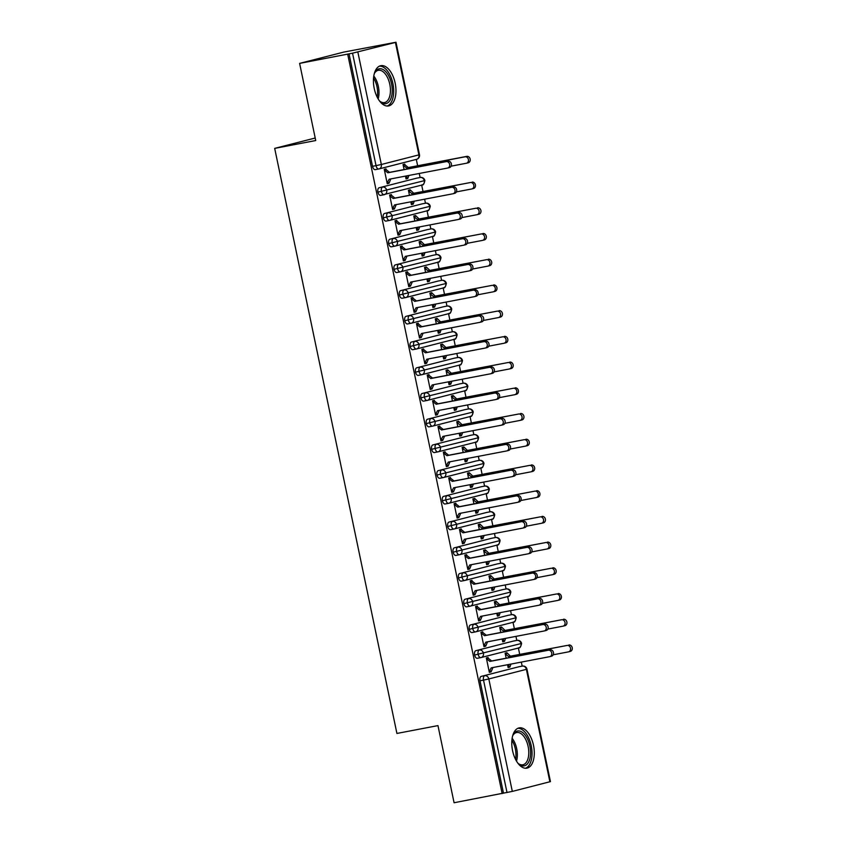 <?xml version="1.0" encoding="UTF-8"?>
<svg xmlns="http://www.w3.org/2000/svg" width="845" height="845" viewBox="0 0 845 845"><rect width="100%" height="100%" fill="white"/><g stroke="black" fill="none" stroke-linecap="round" stroke-linejoin="round"><path stroke-width="1.27" d="M512.577 750.698A20.502 10.784 -100.8 0 1 519.189 727.883A20.502 10.784 -100.8 0 1 533.501 745.343A20.502 10.784 -100.8 0 1 526.889 768.158A20.502 10.784 -100.8 0 1 512.577 750.698M374.229 88.482A20.502 10.784 -100.8 0 1 380.841 65.678A20.502 10.784 -100.8 0 1 395.164 83.127A20.502 10.784 -100.8 0 1 388.542 105.942A20.502 10.784 -100.8 0 1 374.229 88.482M549.884 781.794L526.393 669.346L526.953 669.166L550.444 781.614L512.313 791.406L454.082 802.75L437.963 725.601L396.918 733.449L274.688 148.382L315.734 140.534L299.616 63.386L343.894 52.063L395.988 42.25L419.479 154.698L418.909 154.878L395.418 42.43L395.988 42.25M522.178 666.135L521.333 662.089M519.717 654.389L518.386 648.02M516.802 640.415L515.957 636.38M514.351 628.669L513.021 622.3M511.426 614.695L510.591 610.66M508.975 602.95L507.644 596.581M506.06 588.986L505.215 584.941M503.599 577.241L502.279 570.871M500.684 563.266L499.839 559.221M498.233 551.521L496.902 545.152M495.318 537.547L494.473 533.512M492.857 525.801L491.526 519.432M489.942 511.838L489.097 507.792M487.491 500.082L486.16 493.712M484.565 486.118L483.72 482.072M482.115 474.372L480.784 468.003M479.199 460.398L478.354 456.353M476.738 448.653L475.408 442.284M473.823 434.679L472.978 430.644M471.373 422.933L470.042 416.564M468.447 408.969L467.602 404.924M465.996 397.213L464.665 390.844M463.081 383.25L462.236 379.204M460.62 371.504L459.289 365.135M457.705 357.53L456.86 353.485M455.254 345.785L453.923 339.415M452.328 331.81L451.483 327.775M449.878 320.065L448.547 313.696M446.963 306.101L446.118 302.056M444.502 294.345L443.171 287.976M441.586 280.382L440.741 276.336M439.136 268.636L437.805 262.267M436.21 254.662L435.376 250.616M433.76 242.916L432.429 236.547M430.844 228.942L429.999 224.907M428.383 217.197L427.063 210.827M425.468 203.233L424.623 199.188M423.018 191.477L421.687 185.108M420.102 177.513L419.257 173.468M417.641 165.768L416.31 159.399M315.206 138.02L274.688 148.382M378.718 169L375.338 169.644A3.94 2.07 -100.8 0 1 375.275 169.655A3.94 2.07 -100.8 0 1 372.529 166.307L376.036 165.631L352.545 53.182L395.418 42.43M372.529 166.307L349.038 53.858L299.616 63.386M352.545 53.182L349.038 53.858M502.152 793.561L347.696 54.196M384.39 169.993L386.154 169.655L385.996 168.884L384.253 169.327L387.263 183.735L389.006 183.28L387.242 183.618M404.09 169.57L403.033 164.521L404.787 164.078L404.945 164.849L403.171 165.187M405.452 176.109L406.044 178.929L407.786 178.475L406.022 178.813M407.786 178.475L408.874 175.454M389.006 183.28L390.844 178.897M518.777 666.789L481.206 676.401L518.777 666.789A3.94 2.07 -100.8 0 1 518.841 666.768A3.94 2.07 -100.8 0 1 518.914 666.758M503.493 793.223L480.002 680.774A3.94 2.07 -100.8 0 1 481.206 676.401M480.805 657.621L477.425 658.266A3.94 2.07 -100.8 0 1 477.351 658.287A3.94 2.07 -100.8 0 1 474.626 655.055A3.94 2.07 -100.8 0 1 475.841 650.682L513.401 641.07A3.94 2.07 -100.8 0 1 513.475 641.059A3.94 2.07 -100.8 0 1 513.538 641.049M513.401 641.07L475.841 650.682M486.466 658.614L488.241 658.276L488.072 657.505L486.329 657.949L489.339 672.356L491.082 671.902L492.931 667.518M507.539 664.73L508.12 667.55L509.873 667.106L510.961 664.075M553.2 654.79L568.431 651.875A3.285 2.788 -104.4 0 0 567.079 645.443L510.433 656.164L506.863 652.699L505.12 653.143L506.166 658.192M475.429 631.902L472.049 632.546A3.94 2.07 -100.8 0 1 471.985 632.567A3.94 2.07 -100.8 0 1 469.26 629.335A3.94 2.07 -100.8 0 1 470.464 624.962L508.035 615.35A3.94 2.07 -100.8 0 1 508.099 615.34A3.94 2.07 -100.8 0 1 508.162 615.329M508.035 615.35L470.464 624.962M481.101 632.894L482.865 632.556L482.706 631.785L480.963 632.24L483.963 646.636L485.717 646.193L487.554 641.809M502.162 639.01L502.754 641.83L504.497 641.387L505.585 638.355M547.824 629.071L563.055 626.156A3.285 2.788 -104.4 0 0 561.714 619.734L505.067 630.444L501.486 626.979L499.744 627.434L500.8 632.472M470.052 606.182L466.672 606.837A3.94 2.07 -100.8 0 1 466.609 606.847A3.94 2.07 -100.8 0 1 463.884 603.615A3.94 2.07 -100.8 0 1 465.088 599.242L502.659 589.63A3.94 2.07 -100.8 0 1 502.722 589.62A3.94 2.07 -100.8 0 1 502.796 589.609M502.659 589.63L465.088 599.242M475.724 607.185L477.488 606.847L477.33 606.076L475.587 606.52L478.597 620.917L480.34 620.473L482.178 616.089M496.786 613.29L497.378 616.111L499.12 615.667L500.208 612.646M542.458 603.351L557.679 600.446A3.285 2.788 -104.4 0 0 556.337 594.014L499.691 604.724L496.11 601.27L494.367 601.714L495.423 606.763M464.687 580.473L461.307 581.117A3.94 2.07 -100.8 0 1 461.233 581.128A3.94 2.07 -100.8 0 1 458.508 577.906A3.94 2.07 -100.8 0 1 459.722 573.533L497.293 563.921A3.94 2.07 -100.8 0 1 497.356 563.9A3.94 2.07 -100.8 0 1 497.42 563.89M497.293 563.921L459.722 573.533M470.348 581.466L472.123 581.128L471.954 580.357L470.211 580.8L473.221 595.207L474.964 594.753L476.812 590.37M491.42 587.581L492.012 590.401L493.755 589.947L494.843 586.926M537.082 577.631L552.313 574.727A3.285 2.788 -104.4 0 0 550.961 568.294L494.314 579.015L490.744 575.551L489.001 575.994L490.047 581.043M459.31 554.753L455.93 555.397A3.94 2.07 -100.8 0 1 455.867 555.418A3.94 2.07 -100.8 0 1 453.142 552.186A3.94 2.07 -100.8 0 1 454.346 547.813L491.917 538.202A3.94 2.07 -100.8 0 1 491.98 538.191A3.94 2.07 -100.8 0 1 492.043 538.18M491.917 538.202L454.346 547.813M464.982 555.746L466.746 555.408L466.588 554.637L464.845 555.08L467.845 569.488L469.598 569.044L471.436 564.65M486.044 561.862L486.635 564.682L488.378 564.238L489.466 561.207M531.706 551.922L546.937 549.007A3.285 2.788 -104.4 0 0 545.595 542.574L488.949 553.295L485.368 549.831L483.625 550.275L484.681 555.323M453.934 529.033L450.554 529.678A3.94 2.07 -100.8 0 1 450.491 529.699A3.94 2.07 -100.8 0 1 447.765 526.467A3.94 2.07 -100.8 0 1 448.97 522.094L486.54 512.482A3.94 2.07 -100.8 0 1 486.604 512.471A3.94 2.07 -100.8 0 1 486.678 512.461M486.54 512.482L448.97 522.094M459.606 530.026L461.37 529.688L461.212 528.917L459.469 529.371L462.479 543.768L464.222 543.324L466.06 538.941M480.678 536.142L481.259 538.962L483.002 538.518L484.09 535.487M526.34 526.203L541.56 523.287A3.285 2.788 -104.4 0 0 540.219 516.865L483.572 527.576L480.002 524.111L478.249 524.565L479.305 529.604M448.568 503.324L445.188 503.969A3.94 2.07 -100.8 0 1 445.125 503.979A3.94 2.07 -100.8 0 1 442.4 500.747A3.94 2.07 -100.8 0 1 443.604 496.374L481.175 486.762A3.94 2.07 -100.8 0 1 481.238 486.752A3.94 2.07 -100.8 0 1 481.301 486.741M481.175 486.762L443.604 496.374M454.23 504.317L456.004 503.979L455.835 503.208L454.092 503.652L457.103 518.048L458.846 517.605L460.694 513.221M475.302 510.433L475.893 513.242L477.636 512.799L478.724 509.778M520.964 500.483L536.195 497.578A3.285 2.788 -104.4 0 0 534.843 491.146L478.207 501.856L474.626 498.402L472.883 498.846L473.939 503.895M443.192 477.605L439.812 478.249A3.94 2.07 -100.8 0 1 439.749 478.259A3.94 2.07 -100.8 0 1 437.023 475.038A3.94 2.07 -100.8 0 1 438.228 470.665L475.798 461.053A3.94 2.07 -100.8 0 1 475.862 461.032A3.94 2.07 -100.8 0 1 475.925 461.021M475.798 461.053L438.228 470.665M448.864 478.597L450.628 478.259L450.469 477.488L448.727 477.932L451.737 492.339L453.48 491.885L455.318 487.502M469.926 484.713L470.517 487.533L472.26 487.079L473.348 484.058M515.598 474.763L530.818 471.859A3.285 2.788 -104.4 0 0 529.477 465.426L472.83 476.147L469.25 472.682L467.507 473.126L468.563 478.175M437.816 451.885L434.436 452.529A3.94 2.07 -100.8 0 1 434.372 452.55A3.94 2.07 -100.8 0 1 431.647 449.318A3.94 2.07 -100.8 0 1 432.862 444.945L470.422 435.333A3.94 2.07 -100.8 0 1 470.496 435.323A3.94 2.07 -100.8 0 1 470.559 435.312M470.422 435.333L432.862 444.945M443.488 452.878L445.252 452.54L445.093 451.769L443.35 452.212L446.361 466.62L448.103 466.176L449.941 461.782M464.56 458.993L465.141 461.814L466.884 461.37L467.972 458.339M510.222 449.054L525.442 446.139A3.285 2.788 -104.4 0 0 524.101 439.706L467.454 450.427L463.884 446.963L462.13 447.406L463.187 452.455M432.45 426.165L429.07 426.809A3.94 2.07 -100.8 0 1 429.007 426.831A3.94 2.07 -100.8 0 1 426.281 423.599A3.94 2.07 -100.8 0 1 427.486 419.226L465.056 409.614A3.94 2.07 -100.8 0 1 465.12 409.603A3.94 2.07 -100.8 0 1 465.183 409.593M465.056 409.614L427.486 419.226M438.122 427.158L439.886 426.82L439.727 426.049L437.974 426.503L440.984 440.9L442.727 440.456L444.576 436.073M459.184 433.274L459.775 436.094L461.518 435.65L462.606 432.619M504.845 423.334L520.076 420.419A3.285 2.788 -104.4 0 0 518.735 413.997L462.088 424.708L458.508 421.243L456.765 421.697L457.821 426.736M427.074 400.456L423.694 401.1A3.94 2.07 -100.8 0 1 423.63 401.111A3.94 2.07 -100.8 0 1 420.905 397.879A3.94 2.07 -100.8 0 1 422.109 393.506L459.68 383.894A3.94 2.07 -100.8 0 1 459.743 383.883A3.94 2.07 -100.8 0 1 459.817 383.873M459.68 383.894L422.109 393.506M432.746 401.449L434.51 401.111L434.351 400.34L432.608 400.783L435.619 415.18L437.361 414.737L439.199 410.353M453.807 407.565L454.399 410.374L456.142 409.931L457.229 406.91M499.479 397.615L514.7 394.71A3.285 2.788 -104.4 0 0 513.359 388.277L456.712 398.988L453.131 395.534L451.388 395.978L452.445 401.026M421.708 374.736L418.328 375.381A3.94 2.07 -100.8 0 1 418.254 375.391A3.94 2.07 -100.8 0 1 415.529 372.17A3.94 2.07 -100.8 0 1 416.743 367.797L454.304 358.185A3.94 2.07 -100.8 0 1 454.378 358.164A3.94 2.07 -100.8 0 1 454.441 358.153M454.304 358.185L416.743 367.797M427.369 375.729L429.144 375.391L428.975 374.62L427.232 375.064L430.242 389.471L431.985 389.017L433.823 384.633M448.441 381.845L449.022 384.665L450.776 384.211L451.864 381.19M494.103 371.895L509.324 368.99A3.285 2.788 -104.4 0 0 507.982 362.558L451.336 373.279L447.765 369.814L446.023 370.258L447.068 375.307M416.332 349.017L412.951 349.661A3.94 2.07 -100.8 0 1 412.888 349.682A3.94 2.07 -100.8 0 1 410.163 346.45A3.94 2.07 -100.8 0 1 411.367 342.077L448.938 332.465A3.94 2.07 -100.8 0 1 449.001 332.455A3.94 2.07 -100.8 0 1 449.065 332.444M448.938 332.465L411.367 342.077M422.004 350.01L423.767 349.672L423.609 348.9L421.856 349.344L424.866 363.751L426.609 363.308L428.457 358.914M443.065 356.125L443.657 358.945L445.399 358.502L446.487 355.47M488.727 346.186L503.958 343.271A3.285 2.788 -104.4 0 0 502.617 336.838L445.97 347.559L442.389 344.095L440.646 344.538L441.703 349.587M410.955 323.297L407.575 323.941A3.94 2.07 -100.8 0 1 407.512 323.962A3.94 2.07 -100.8 0 1 404.787 320.73A3.94 2.07 -100.8 0 1 405.991 316.357L443.562 306.746A3.94 2.07 -100.8 0 1 443.625 306.735A3.94 2.07 -100.8 0 1 443.699 306.724M443.562 306.746L405.991 316.357M416.627 324.29L418.391 323.952L418.233 323.181L416.49 323.635L419.5 338.032L421.243 337.588L423.081 333.205M437.689 330.406L438.28 333.226L440.023 332.782L441.111 329.751M483.361 320.466L498.582 317.551A3.285 2.788 -104.4 0 0 497.24 311.129L440.594 321.839L437.013 318.375L435.27 318.829L436.326 323.867M405.589 297.588L402.209 298.232A3.94 2.07 -100.8 0 1 402.135 298.243A3.94 2.07 -100.8 0 1 399.41 295.011A3.94 2.07 -100.8 0 1 400.625 290.638L438.185 281.026A3.94 2.07 -100.8 0 1 438.259 281.015A3.94 2.07 -100.8 0 1 438.323 281.005M438.185 281.026L400.625 290.638M411.251 298.581L413.025 298.243L412.856 297.472L411.114 297.915L414.124 312.312L415.867 311.868L417.705 307.485M432.323 304.696L432.904 307.506L434.657 307.062L435.745 304.042M477.985 294.747L493.205 291.842A3.285 2.788 -104.4 0 0 491.864 285.409L435.217 296.12L431.647 292.666L429.904 293.109L430.95 298.158M400.213 271.868L396.833 272.512A3.94 2.07 -100.8 0 1 396.77 272.523A3.94 2.07 -100.8 0 1 394.045 269.301A3.94 2.07 -100.8 0 1 395.249 264.929L432.82 255.317A3.94 2.07 -100.8 0 1 432.883 255.296A3.94 2.07 -100.8 0 1 432.946 255.285M432.82 255.317L395.249 264.929M405.885 272.861L407.649 272.523L407.491 271.752L405.748 272.196L408.748 286.603L410.501 286.149L412.339 281.765M426.947 278.977L427.538 281.797L429.281 281.343L430.369 278.322M472.608 269.027L487.84 266.122A3.285 2.788 -104.4 0 0 486.498 259.69L429.851 270.411L426.271 266.946L424.528 267.39L425.584 272.439M394.837 246.148L391.457 246.793A3.94 2.07 -100.8 0 1 391.393 246.814A3.94 2.07 -100.8 0 1 388.668 243.582A3.94 2.07 -100.8 0 1 389.872 239.209L427.443 229.597A3.94 2.07 -100.8 0 1 427.507 229.587A3.94 2.07 -100.8 0 1 427.581 229.576M427.443 229.597L389.872 239.209M400.509 247.141L402.273 246.803L402.114 246.032L400.372 246.476L403.382 260.883L405.125 260.44L406.963 256.046M421.57 253.257L422.162 256.077L423.905 255.634L424.993 252.602M467.243 243.318L482.463 240.402A3.285 2.788 -104.4 0 0 481.122 233.97L424.475 244.691L420.894 241.226L419.152 241.67L420.208 246.719M389.471 220.429L386.091 221.073A3.94 2.07 -100.8 0 1 386.017 221.094A3.94 2.07 -100.8 0 1 383.292 217.862A3.94 2.07 -100.8 0 1 384.507 213.489L422.077 203.877A3.94 2.07 -100.8 0 1 422.141 203.867A3.94 2.07 -100.8 0 1 422.204 203.856M422.077 203.877L384.507 213.489M395.133 221.422L396.907 221.084L396.738 220.313L394.995 220.767L398.006 235.163L399.748 234.72L401.597 230.336M416.205 227.537L416.796 230.358L418.539 229.914L419.627 226.882M461.866 217.598L477.098 214.683A3.285 2.788 -104.4 0 0 475.746 208.261L419.099 218.971L415.529 215.507L413.786 215.961L414.832 220.999M384.095 194.72L380.715 195.364A3.94 2.07 -100.8 0 1 380.651 195.375A3.94 2.07 -100.8 0 1 377.926 192.142A3.94 2.07 -100.8 0 1 379.13 187.77L416.701 178.168A3.94 2.07 -100.8 0 1 416.765 178.147A3.94 2.07 -100.8 0 1 416.828 178.137M416.701 178.168L379.13 187.77M389.767 195.713L391.531 195.375L391.372 194.603L389.629 195.047L392.629 209.444L394.383 209L396.22 204.617M410.828 201.828L411.42 204.638L413.163 204.194L414.251 201.173M456.49 191.878L471.721 188.974A3.285 2.788 -104.4 0 0 470.38 182.541L413.733 193.251L410.152 189.798L408.41 190.241L409.466 195.29M424.877 180.545A3.94 3.94 0 0 0 420.282 177.482A3.94 2.07 -100.8 0 0 420.208 177.492A3.94 3.348 75.6 0 1 424.306 180.724A3.94 3.348 75.6 0 1 421.972 185.044C421.697 184.009 423.271 187.421 424.877 180.545L377.926 192.142M394.383 209L392.608 209.338M413.163 204.194L411.399 204.532M399.748 234.72L397.984 235.058M418.539 229.914L416.765 230.252M405.125 260.44L403.361 260.778M423.905 255.634L422.141 255.972M410.501 286.149L408.726 286.487M429.281 281.343L427.517 281.681M415.867 311.868L414.103 312.206M434.657 307.062L432.883 307.4M421.243 337.588L419.479 337.926M440.023 332.782L438.259 333.12M426.609 363.308L424.845 363.646M445.399 358.502L443.636 358.84M431.985 389.017L430.221 389.355M450.776 384.211L449.001 384.549M437.361 414.737L435.587 415.075M456.142 409.931L454.378 410.269M442.727 440.456L440.963 440.794M461.518 435.65L459.754 435.988M448.103 466.176L446.34 466.514M466.884 461.37L465.12 461.708M453.48 491.885L451.705 492.223M472.26 487.079L470.496 487.417M458.846 517.605L457.082 517.943M477.636 512.799L475.862 513.137M464.222 543.324L462.458 543.662M483.002 538.518L481.238 538.856M469.598 569.044L467.824 569.372M488.378 564.238L486.614 564.576M474.964 594.753L473.2 595.091M493.755 589.947L491.98 590.285M480.34 620.473L478.576 620.811M499.12 615.667L497.356 616.005M485.717 646.193L483.942 646.531M504.497 641.387L502.733 641.725M491.082 671.902L489.318 672.24M509.873 667.106L508.099 667.434M430.253 206.264A3.94 3.94 0 0 0 425.648 203.191A3.94 2.07 -100.8 0 0 425.584 203.212A3.94 3.348 75.6 0 1 429.682 206.433A3.94 3.348 75.6 0 1 427.338 210.754C427.063 209.729 428.637 213.141 430.253 206.264L383.292 217.862M435.619 231.974A3.94 3.94 0 0 0 431.024 228.91A3.94 2.07 -100.8 0 0 430.961 228.921A3.94 3.348 75.6 0 1 435.059 232.153A3.94 3.348 75.6 0 1 432.714 236.473C432.439 235.449 434.013 238.85 435.619 231.974L388.668 243.582M440.995 257.693A3.94 3.94 0 0 0 436.4 254.63A3.94 2.07 -100.8 0 0 436.326 254.641A3.94 3.348 75.6 0 1 440.425 257.873A3.94 3.348 75.6 0 1 438.09 262.193C437.805 261.168 439.389 264.569 440.995 257.693L394.045 269.301M446.371 283.413A3.94 3.94 0 0 0 441.766 280.35A3.94 2.07 -100.8 0 0 441.703 280.36A3.94 3.348 75.6 0 1 445.801 283.593A3.94 3.348 75.6 0 1 443.456 287.913C443.181 286.877 444.755 290.289 446.371 283.413L399.41 295.011M451.737 309.133A3.94 3.94 0 0 0 447.142 306.059A3.94 2.07 -100.8 0 0 447.079 306.08A3.94 3.348 75.6 0 1 451.177 309.302A3.94 3.348 75.6 0 1 448.832 313.622C448.558 312.597 450.132 316.009 451.737 309.133L404.787 320.73M457.113 334.842A3.94 3.94 0 0 0 452.508 331.779A3.94 2.07 -100.8 0 0 452.445 331.789A3.94 3.348 75.6 0 1 456.543 335.021A3.94 3.348 75.6 0 1 454.209 339.341C453.923 338.317 455.497 341.718 457.113 334.842L410.163 346.45M462.49 360.561A3.94 3.94 0 0 0 457.884 357.498A3.94 2.07 -100.8 0 0 457.821 357.509A3.94 3.348 75.6 0 1 461.919 360.741A3.94 3.348 75.6 0 1 459.574 365.061C459.3 364.037 460.874 367.438 462.49 360.561L415.529 372.17M467.855 386.281A3.94 3.94 0 0 0 463.261 383.218A3.94 2.07 -100.8 0 0 463.197 383.229A3.94 3.348 75.6 0 1 467.296 386.461A3.94 3.348 75.6 0 1 464.951 390.781C464.676 389.746 466.25 393.157 467.855 386.281L420.905 397.879M473.232 412.001A3.94 3.94 0 0 0 468.626 408.927A3.94 2.07 -100.8 0 0 468.563 408.948A3.94 3.348 75.6 0 1 472.661 412.17A3.94 3.348 75.6 0 1 470.327 416.49C470.042 415.465 471.616 418.877 473.232 412.001L426.281 423.599M478.597 437.71A3.94 3.94 0 0 0 474.003 434.647A3.94 2.07 -100.8 0 0 473.939 434.657A3.94 3.348 75.6 0 1 478.038 437.89A3.94 3.348 75.6 0 1 475.693 442.21C475.418 441.185 476.992 444.586 478.597 437.71L431.647 449.318M483.974 463.43A3.94 3.94 0 0 0 479.379 460.367A3.94 2.07 -100.8 0 0 479.305 460.377A3.94 3.348 75.6 0 1 483.414 463.609A3.94 3.348 75.6 0 1 481.069 467.929C480.794 466.905 482.368 470.306 483.974 463.43L437.023 475.038M489.35 489.149A3.94 3.94 0 0 0 484.745 486.086A3.94 2.07 -100.8 0 0 484.681 486.097A3.94 3.348 75.6 0 1 488.78 489.329A3.94 3.348 75.6 0 1 486.445 493.638C486.16 492.614 487.734 496.026 489.35 489.149L442.4 500.747M494.716 514.869A3.94 3.94 0 0 0 490.121 511.795A3.94 2.07 -100.8 0 0 490.058 511.816A3.94 3.348 75.6 0 1 494.156 515.038A3.94 3.348 75.6 0 1 491.811 519.358C491.536 518.334 493.11 521.735 494.716 514.869L447.765 526.467M500.092 540.578A3.94 3.94 0 0 0 495.497 537.515A3.94 2.07 -100.8 0 0 495.423 537.526A3.94 3.348 75.6 0 1 499.522 540.758A3.94 3.348 75.6 0 1 497.187 545.078C496.913 544.053 498.487 547.454 500.092 540.578L453.142 552.186M505.468 566.298A3.94 3.94 0 0 0 500.863 563.235A3.94 2.07 -100.8 0 0 500.8 563.245A3.94 3.348 75.6 0 1 504.898 566.477A3.94 3.348 75.6 0 1 502.553 570.797C502.279 569.773 503.852 573.174 505.468 566.298L458.508 577.906M510.834 592.018A3.94 3.94 0 0 0 506.239 588.944A3.94 2.07 -100.8 0 0 506.176 588.965A3.94 3.348 75.6 0 1 510.274 592.187A3.94 3.348 75.6 0 1 507.929 596.507C507.655 595.482 509.229 598.894 510.834 592.018L463.884 603.615M516.211 617.737A3.94 3.94 0 0 0 511.616 614.664A3.94 2.07 -100.8 0 0 511.542 614.685A3.94 3.348 75.6 0 1 515.64 617.906A3.94 3.348 75.6 0 1 513.306 622.226C513.031 621.202 514.605 624.603 516.211 617.737L469.26 629.335M521.587 643.446A3.94 3.94 0 0 0 516.982 640.383A3.94 2.07 -100.8 0 0 516.918 640.394A3.94 3.348 75.6 0 1 521.016 643.626A3.94 3.348 75.6 0 1 518.672 647.946C518.397 646.921 519.971 650.323 521.587 643.446L474.626 655.055M388.848 182.509L387.105 182.964L389.175 179.225L447.565 168.06A3.285 2.788 -104.4 0 0 446.223 161.627L447.966 161.184A3.285 2.788 75.6 0 1 449.308 167.616L447.85 167.986M446.223 161.627L387.834 172.792L384.412 170.098L386.154 169.655L389.577 172.348L447.966 161.184M387.834 172.792L389.577 172.348M451.124 166.159L466.345 163.254A3.285 2.788 -104.4 0 0 465.003 156.821L466.746 156.378A3.285 2.788 75.6 0 1 468.088 162.81L466.63 163.18M465.003 156.821L406.614 167.986L403.202 165.293L404.945 164.849L408.357 167.542L406.614 167.986M407.628 177.703L405.885 178.158L407.205 175.771M466.746 156.378L408.357 167.542M394.214 208.229L392.471 208.673L394.541 204.934L452.931 193.78A3.285 2.788 -104.4 0 0 451.589 187.347L453.332 186.903A3.285 2.788 75.6 0 1 454.684 193.325L453.216 193.706M451.589 187.347L393.2 198.512L389.788 195.818L391.531 195.375L394.942 198.057L453.332 186.903M393.2 198.512L394.942 198.057M399.59 233.949L397.847 234.392L399.917 230.653L458.307 219.489A3.285 2.788 -104.4 0 0 456.965 213.067L458.708 212.613A3.285 2.788 75.6 0 1 460.05 219.045L458.592 219.415M456.965 213.067L398.576 224.221L395.164 221.538L396.907 221.084L400.319 223.777L458.708 212.613M398.576 224.221L400.319 223.777M404.966 259.668L403.213 260.112L405.294 256.373L463.683 245.208A3.285 2.788 -104.4 0 0 462.342 238.776L464.085 238.332A3.285 2.788 75.6 0 1 465.426 244.765L463.968 245.135M462.342 238.776L403.952 249.94L400.53 247.247L402.273 246.803L405.695 249.497L464.085 238.332M403.952 249.94L405.695 249.497M410.332 285.378L408.589 285.832L410.659 282.093L469.049 270.928A3.285 2.788 -104.4 0 0 467.707 264.496L469.45 264.052A3.285 2.788 75.6 0 1 470.802 270.484L469.334 270.854M467.707 264.496L409.318 275.66L405.906 272.967L407.649 272.523L411.061 275.216L469.45 264.052M409.318 275.66L411.061 275.216M472.123 182.097A3.285 2.788 75.6 0 1 473.464 188.519L472.006 188.9M470.38 182.541L411.99 193.706L408.568 191.012L410.311 190.569L408.547 190.907M413.004 203.423L411.261 203.867L412.571 201.49M413.733 193.251L411.99 193.706M477.499 207.807A3.285 2.788 75.6 0 1 478.84 214.239L477.372 214.609M475.746 208.261L417.356 219.415L413.944 216.732L415.687 216.278L413.923 216.616M418.37 229.143L416.627 229.587L417.948 227.21M419.099 218.971L417.356 219.415M482.865 233.526A3.285 2.788 75.6 0 1 484.206 239.959L482.748 240.329M481.122 233.97L422.732 245.135L419.321 242.441L421.063 241.997L419.289 242.335M423.746 254.863L422.004 255.306L423.324 252.919M424.475 244.691L422.732 245.135M488.241 259.246A3.285 2.788 75.6 0 1 489.582 265.679L488.125 266.048M486.498 259.69L428.109 270.854L424.686 268.161L426.429 267.717L424.665 268.055M429.123 280.572L427.38 281.026L428.69 278.639M429.851 270.411L428.109 270.854M374.462 73.061A17.745 9.337 -100.8 0 1 383.577 69.829A17.745 9.337 -100.8 0 1 391.552 83.908A17.745 9.337 -100.8 0 1 389.767 100.756A17.745 9.337 -100.8 0 1 379.891 101.432M379.574 101.02A16.425 8.64 79.2 0 0 384.486 102.572A16.425 8.64 79.2 0 0 389.788 84.289A16.425 8.64 79.2 0 0 378.317 70.304A16.425 8.64 79.2 0 0 374.324 73.557M387.084 106.037A20.364 10.721 79.2 0 0 392.893 83.57A20.364 10.721 79.2 0 0 379.458 66.132M512.809 735.266A17.745 9.337 -100.8 0 1 521.925 732.045A17.745 9.337 -100.8 0 1 529.899 746.124A17.745 9.337 -100.8 0 1 528.104 762.972A17.745 9.337 -100.8 0 1 518.228 763.648M517.911 763.236A16.425 8.64 79.2 0 0 522.833 764.788A16.425 8.64 79.2 0 0 528.136 746.505A16.425 8.64 79.2 0 0 516.665 732.52A16.425 8.64 79.2 0 0 512.661 735.773M525.432 768.242A20.364 10.721 79.2 0 0 531.241 745.776A20.364 10.721 79.2 0 0 517.795 728.337M415.708 311.097L413.965 311.541L416.036 307.802L474.425 296.648A3.285 2.788 -104.4 0 0 473.084 290.215L474.827 289.772A3.285 2.788 75.6 0 1 476.168 296.194L474.71 296.574M473.084 290.215L414.694 301.38L411.272 298.686L413.025 298.243L416.437 300.926L474.827 289.772M414.694 301.38L416.437 300.926M493.607 284.966A3.285 2.788 75.6 0 1 494.959 291.388L493.491 291.768M491.864 285.409L433.474 296.574L430.063 293.88L431.806 293.437L430.042 293.775M434.488 306.291L432.746 306.735L434.066 304.358M435.217 296.12L433.474 296.574M421.085 336.817L419.331 337.261L421.412 333.521L479.802 322.357A3.285 2.788 -104.4 0 0 478.46 315.935L480.203 315.481A3.285 2.788 75.6 0 1 481.544 321.913L480.087 322.283M478.46 315.935L420.06 327.089L416.648 324.406L418.391 323.952L421.813 326.645L480.203 315.481M420.06 327.089L421.813 326.645M426.45 362.537L424.708 362.98L426.778 359.241L485.167 348.077A3.285 2.788 -104.4 0 0 483.826 341.644L485.569 341.2A3.285 2.788 75.6 0 1 486.921 347.633L485.452 348.003M483.826 341.644L425.436 352.809L422.025 350.115L423.767 349.672L427.179 352.365L485.569 341.2M425.436 352.809L427.179 352.365M431.827 388.246L430.084 388.7L432.154 384.95L490.544 373.796A3.285 2.788 -104.4 0 0 489.202 367.364L490.945 366.92A3.285 2.788 75.6 0 1 492.286 373.353L490.829 373.722M489.202 367.364L430.813 378.528L427.39 375.835L429.144 375.391L432.555 378.085L490.945 366.92M430.813 378.528L432.555 378.085M498.983 310.675A3.285 2.788 75.6 0 1 500.324 317.107L498.867 317.477M497.24 311.129L438.851 322.283L435.439 319.6L437.182 319.146L435.407 319.484M439.865 332.011L438.122 332.455L439.442 330.078M440.594 321.839L438.851 322.283M504.359 336.394A3.285 2.788 75.6 0 1 505.701 342.827L504.243 343.197M502.617 336.838L444.227 348.003L440.805 345.309L442.548 344.866L440.784 345.204M445.241 357.731L443.488 358.174L444.808 355.787M445.97 347.559L444.227 348.003M509.725 362.114A3.285 2.788 75.6 0 1 511.077 368.547L509.609 368.916M507.982 362.558L449.593 373.722L446.181 371.029L447.924 370.585L446.16 370.923M450.607 383.44L448.864 383.894L450.184 381.507M451.336 373.279L449.593 373.722M437.192 413.965L435.45 414.409L437.53 410.67L495.92 399.516A3.285 2.788 -104.4 0 0 494.568 393.083L496.321 392.64A3.285 2.788 75.6 0 1 497.663 399.062L496.195 399.442M494.568 393.083L436.178 404.248L432.767 401.555L434.51 401.111L437.932 403.794L496.321 392.64M436.178 404.248L437.932 403.794M515.101 387.834A3.285 2.788 75.6 0 1 516.443 394.256L514.985 394.636M513.359 388.277L454.969 399.442L451.547 396.749L453.3 396.305L451.526 396.643M455.983 409.16L454.24 409.603L455.561 407.227M456.712 398.988L454.969 399.442M442.569 439.685L440.826 440.129L442.896 436.39L501.286 425.225A3.285 2.788 -104.4 0 0 499.944 418.803L501.687 418.349A3.285 2.788 75.6 0 1 503.028 424.781L501.571 425.151M499.944 418.803L441.555 429.957L438.143 427.274L439.886 426.82L443.298 429.513L501.687 418.349M441.555 429.957L443.298 429.513M520.478 413.543A3.285 2.788 75.6 0 1 521.819 419.976L520.362 420.345M518.735 413.997L460.335 425.151L456.923 422.468L458.666 422.014L456.902 422.352M461.359 434.879L459.606 435.323L460.926 432.946M462.088 424.708L460.335 425.151M447.945 465.394L446.202 465.849L448.272 462.109L506.662 450.945A3.285 2.788 -104.4 0 0 505.321 444.512L507.063 444.069A3.285 2.788 75.6 0 1 508.405 450.501L506.947 450.871M505.321 444.512L446.931 455.677L443.509 452.983L445.252 452.54L448.674 455.233L507.063 444.069M446.931 455.677L448.674 455.233M525.843 439.263A3.285 2.788 75.6 0 1 527.185 445.695L525.727 446.065M524.101 439.706L465.711 450.871L462.299 448.177L464.042 447.734L462.278 448.072M466.725 460.599L464.982 461.043L466.303 458.655M467.454 450.427L465.711 450.871M453.311 491.114L451.568 491.558L453.638 487.818L512.038 476.664A3.285 2.788 -104.4 0 0 510.686 470.232L512.44 469.788A3.285 2.788 75.6 0 1 513.781 476.221L512.313 476.591M510.686 470.232L452.297 481.396L448.885 478.703L450.628 478.259L454.04 480.953L512.44 469.788M452.297 481.396L454.04 480.953M531.22 464.982A3.285 2.788 75.6 0 1 532.561 471.415L531.104 471.785M529.477 465.426L471.087 476.591L467.665 473.897L469.419 473.453L467.644 473.791M472.101 486.308L470.359 486.762L471.679 484.375M472.83 476.147L471.087 476.591M458.687 516.834L456.944 517.277L459.015 513.538L517.404 502.384A3.285 2.788 -104.4 0 0 516.063 495.952L517.805 495.508A3.285 2.788 75.6 0 1 519.147 501.93L517.689 502.31M516.063 495.952L457.673 507.116L454.261 504.423L456.004 503.979L459.416 506.662L517.805 495.508M457.673 507.116L459.416 506.662M536.596 490.702A3.285 2.788 75.6 0 1 537.938 497.124L536.469 497.504M534.843 491.146L476.453 502.31L473.042 499.617L474.784 499.173L473.02 499.511M477.467 512.028L475.724 512.471L477.045 510.095M478.207 501.856L476.453 502.31M464.063 542.553L462.321 542.997L464.391 539.258L522.78 528.093A3.285 2.788 -104.4 0 0 521.439 521.671L523.182 521.217A3.285 2.788 75.6 0 1 524.523 527.65L523.066 528.019M521.439 521.671L463.049 532.825L459.627 530.142L461.37 529.688L464.792 532.382L523.182 521.217M463.049 532.825L464.792 532.382M541.962 516.411A3.285 2.788 75.6 0 1 543.303 522.844L541.846 523.213M540.219 516.865L481.83 528.019L478.418 525.337L480.161 524.882L478.397 525.22M482.844 537.747L481.101 538.191L482.421 535.814M483.572 527.576L481.83 528.019M469.429 568.262L467.686 568.717L469.757 564.978L528.157 553.813A3.285 2.788 -104.4 0 0 526.805 547.38L528.558 546.937A3.285 2.788 75.6 0 1 529.899 553.369L528.431 553.739M526.805 547.38L468.415 558.545L465.003 555.852L466.746 555.408L470.158 558.101L528.558 546.937M468.415 558.545L470.158 558.101M547.338 542.131A3.285 2.788 75.6 0 1 548.68 548.563L547.222 548.933M545.595 542.574L487.206 553.739L483.784 551.046L485.526 550.602L483.762 550.94M488.22 563.457L486.477 563.911L487.797 561.524M488.949 553.295L487.206 553.739M474.805 593.982L473.063 594.426L475.133 590.687L533.522 579.533A3.285 2.788 -104.4 0 0 532.181 573.1L533.924 572.656A3.285 2.788 75.6 0 1 535.265 579.078L533.808 579.459M532.181 573.1L473.791 584.265L470.38 581.571L472.123 581.128L475.534 583.821L533.924 572.656M473.791 584.265L475.534 583.821M552.714 567.851A3.285 2.788 75.6 0 1 554.056 574.283L552.588 574.653M550.961 568.294L492.572 579.459L489.16 576.765L490.903 576.322L489.139 576.66M493.586 589.176L491.843 589.62L493.163 587.243M494.314 579.015L492.572 579.459M480.182 619.702L478.439 620.145L480.509 616.406L538.899 605.242A3.285 2.788 -104.4 0 0 537.557 598.82L539.3 598.376A3.285 2.788 75.6 0 1 540.642 604.798L539.184 605.178M537.557 598.82L479.168 609.984L475.746 607.291L477.488 606.847L480.911 609.53L539.3 598.376M479.168 609.984L480.911 609.53M558.08 593.57A3.285 2.788 75.6 0 1 559.422 599.992L557.964 600.372M556.337 594.014L497.948 605.178L494.536 602.485L496.279 602.041L494.505 602.379M498.962 614.896L497.219 615.34L498.539 612.963M499.691 604.724L497.948 605.178M485.548 645.422L483.805 645.865L485.875 642.126L544.264 630.962A3.285 2.788 -104.4 0 0 542.923 624.539L544.666 624.085A3.285 2.788 75.6 0 1 546.018 630.518L544.55 630.888M542.923 624.539L484.534 635.693L481.122 633.011L482.865 632.556L486.276 635.25L544.666 624.085M484.534 635.693L486.276 635.25M563.457 619.279A3.285 2.788 75.6 0 1 564.798 625.712L563.34 626.082M561.714 619.734L503.324 630.888L499.902 628.205L501.645 627.75L499.881 628.088M504.338 640.616L502.595 641.059L503.905 638.683M505.067 630.444L503.324 630.888M490.924 671.131L489.181 671.585L491.251 667.846L549.641 656.681A3.285 2.788 -104.4 0 0 548.299 650.249L550.042 649.805A3.285 2.788 75.6 0 1 551.384 656.238L549.926 656.607M548.299 650.249L489.91 661.413L486.488 658.72L488.241 658.276L491.653 660.97L550.042 649.805M489.91 661.413L491.653 660.97M568.822 644.999A3.285 2.788 75.6 0 1 570.174 651.432L568.706 651.801M567.079 645.443L508.69 656.607L505.278 653.914L507.021 653.47L505.257 653.808M509.704 666.325L507.961 666.779L509.281 664.392M510.433 656.164L508.69 656.607M357.847 52.041L381.338 164.49L418.909 154.878A3.94 3.348 75.6 0 1 416.596 159.325A3.94 3.348 75.6 0 1 416.427 159.356M375.275 169.655L378.792 168.989A3.94 2.07 79.2 0 1 376.036 165.631L381.338 164.49A3.94 3.348 75.6 0 1 379.025 168.937A3.94 3.348 75.6 0 1 378.856 168.968A3.94 2.07 79.2 0 1 378.792 168.989A3.94 3.94 0 0 0 379.025 168.937L416.596 159.325A3.94 3.94 0 0 0 419.479 154.698M526.953 669.166A3.94 3.94 0 0 0 522.358 666.103A3.94 2.07 -100.8 0 0 522.294 666.113A3.94 3.348 75.6 0 1 526.393 669.346L488.822 678.957L512.313 791.406M507.011 792.547L483.52 680.098L480.002 680.774M488.822 678.957L483.52 680.098A3.94 2.07 79.2 0 1 484.724 675.725A3.94 3.348 75.6 0 1 488.822 678.957M382.648 187.104A3.94 2.07 79.2 0 0 381.433 191.477A3.94 2.07 79.2 0 0 384.158 194.709A3.94 2.07 79.2 0 0 384.232 194.688L384.232 194.688A3.94 3.348 75.6 0 0 384.401 194.646A3.94 3.348 75.6 0 0 386.746 190.336A3.94 3.348 75.6 0 0 382.648 187.104M416.765 178.147L420.282 177.482A3.94 2.07 -100.8 0 1 420.43 177.461M427.169 210.796A3.94 3.348 75.6 0 0 427.338 210.754L389.534 220.418A3.94 2.07 79.2 0 1 386.809 217.197A3.94 2.07 79.2 0 1 388.013 212.824A3.94 3.348 75.6 0 1 392.112 216.045A3.94 3.348 75.6 0 1 389.777 220.365A3.94 3.348 75.6 0 1 389.598 220.408L389.598 220.408A3.94 2.07 79.2 0 1 389.534 220.418L386.017 221.094M432.545 236.515A3.94 3.348 75.6 0 0 432.714 236.473L394.911 246.138A3.94 2.07 79.2 0 1 392.186 242.906A3.94 2.07 79.2 0 1 393.39 238.533A3.94 3.348 75.6 0 1 397.488 241.765A3.94 3.348 75.6 0 1 395.143 246.085A3.94 3.348 75.6 0 1 394.974 246.127L394.974 246.127A3.94 2.07 79.2 0 1 394.911 246.138L391.393 246.814M437.921 262.225A3.94 3.348 75.6 0 0 438.09 262.193L400.276 271.858A3.94 2.07 79.2 0 1 397.551 268.625A3.94 2.07 79.2 0 1 398.766 264.253A3.94 3.348 75.6 0 1 402.864 267.485A3.94 3.348 75.6 0 1 400.519 271.805A3.94 3.348 75.6 0 1 400.35 271.837L400.34 271.837A3.94 2.07 79.2 0 1 400.276 271.858L396.77 272.523M443.287 287.944A3.94 3.348 75.6 0 0 443.456 287.913L405.653 297.577A3.94 2.07 79.2 0 1 402.928 294.345A3.94 2.07 79.2 0 1 404.132 289.972A3.94 3.348 75.6 0 1 408.23 293.204A3.94 3.348 75.6 0 1 405.896 297.514A3.94 3.348 75.6 0 1 405.716 297.556L405.716 297.556A3.94 2.07 79.2 0 1 405.653 297.577L402.135 298.243M448.663 313.664A3.94 3.348 75.6 0 0 448.832 313.622L411.029 323.286A3.94 2.07 79.2 0 1 408.304 320.065A3.94 2.07 79.2 0 1 409.508 315.692A3.94 3.348 75.6 0 1 413.606 318.914A3.94 3.348 75.6 0 1 411.261 323.234A3.94 3.348 75.6 0 1 411.092 323.276L411.092 323.276A3.94 2.07 79.2 0 1 411.029 323.286L407.512 323.962M454.029 339.384A3.94 3.348 75.6 0 0 454.209 339.341L416.395 349.006A3.94 2.07 79.2 0 1 413.67 345.774A3.94 2.07 79.2 0 1 414.874 341.401A3.94 3.348 75.6 0 1 418.972 344.633A3.94 3.348 75.6 0 1 416.638 348.953A3.94 3.348 75.6 0 1 416.469 348.996L416.458 348.996A3.94 2.07 79.2 0 1 416.395 349.006L412.888 349.682M459.405 365.093A3.94 3.348 75.6 0 0 459.574 365.061L421.771 374.726A3.94 2.07 79.2 0 1 419.046 371.494A3.94 2.07 79.2 0 1 420.25 367.121A3.94 3.348 75.6 0 1 424.348 370.353A3.94 3.348 75.6 0 1 422.014 374.673A3.94 3.348 75.6 0 1 421.835 374.705L421.835 374.705A3.94 2.07 79.2 0 1 421.771 374.726L418.254 375.391M464.782 390.812A3.94 3.348 75.6 0 0 464.951 390.781L427.137 400.445A3.94 2.07 79.2 0 1 424.412 397.213A3.94 2.07 79.2 0 1 425.626 392.84A3.94 3.348 75.6 0 1 429.725 396.062A3.94 3.348 75.6 0 1 427.38 400.382A3.94 3.348 75.6 0 1 427.211 400.424L427.211 400.424A3.94 2.07 79.2 0 1 427.137 400.445L423.63 401.111M470.147 416.532A3.94 3.348 75.6 0 0 470.327 416.49L432.513 426.155A3.94 2.07 79.2 0 1 429.788 422.933A3.94 2.07 79.2 0 1 430.992 418.56A3.94 3.348 75.6 0 1 435.09 421.782A3.94 3.348 75.6 0 1 432.756 426.102A3.94 3.348 75.6 0 1 432.587 426.144L432.577 426.144A3.94 2.07 79.2 0 1 432.513 426.155L429.007 426.831M475.524 442.252A3.94 3.348 75.6 0 0 475.693 442.21L437.89 451.874A3.94 2.07 79.2 0 1 435.164 448.642A3.94 2.07 79.2 0 1 436.369 444.269A3.94 3.348 75.6 0 1 440.467 447.501A3.94 3.348 75.6 0 1 438.122 451.821A3.94 3.348 75.6 0 1 437.953 451.864L437.953 451.864A3.94 2.07 79.2 0 1 437.89 451.874L434.372 452.55M480.9 467.961A3.94 3.348 75.6 0 0 481.069 467.929L443.255 477.594A3.94 2.07 79.2 0 1 440.53 474.362A3.94 2.07 79.2 0 1 441.745 469.989A3.94 3.348 75.6 0 1 445.843 473.221A3.94 3.348 75.6 0 1 443.498 477.541A3.94 3.348 75.6 0 1 443.329 477.573L443.329 477.573A3.94 2.07 79.2 0 1 443.255 477.594L439.749 478.259M486.266 493.681A3.94 3.348 75.6 0 0 486.445 493.638L448.632 503.314A3.94 2.07 79.2 0 1 445.906 500.082A3.94 2.07 79.2 0 1 447.111 495.709A3.94 3.348 75.6 0 1 451.209 498.93A3.94 3.348 75.6 0 1 448.875 503.25A3.94 3.348 75.6 0 1 448.706 503.293L448.695 503.293A3.94 2.07 79.2 0 1 448.632 503.314L445.125 503.979M491.642 519.4A3.94 3.348 75.6 0 0 491.811 519.358L454.008 529.023A3.94 2.07 79.2 0 1 451.283 525.801A3.94 2.07 79.2 0 1 452.487 521.428A3.94 3.348 75.6 0 1 456.585 524.65A3.94 3.348 75.6 0 1 454.24 528.97A3.94 3.348 75.6 0 1 454.071 529.012L454.071 529.012A3.94 2.07 79.2 0 1 454.008 529.023L450.491 529.699M497.018 545.12A3.94 3.348 75.6 0 0 497.187 545.078L459.374 554.742A3.94 2.07 79.2 0 1 456.649 551.51A3.94 2.07 79.2 0 1 457.863 547.137A3.94 3.348 75.6 0 1 461.962 550.37A3.94 3.348 75.6 0 1 459.617 554.69A3.94 3.348 75.6 0 1 459.448 554.732L459.448 554.732A3.94 2.07 79.2 0 1 459.374 554.742L455.867 555.418M502.384 570.829A3.94 3.348 75.6 0 0 502.553 570.797L464.75 580.462A3.94 2.07 79.2 0 1 462.025 577.23A3.94 2.07 79.2 0 1 463.229 572.857A3.94 3.348 75.6 0 1 467.327 576.089A3.94 3.348 75.6 0 1 464.993 580.409A3.94 3.348 75.6 0 1 464.813 580.441L464.813 580.441A3.94 2.07 79.2 0 1 464.75 580.462L461.233 581.128M507.76 596.549A3.94 3.348 75.6 0 0 507.929 596.507L470.126 606.171A3.94 2.07 79.2 0 1 467.401 602.95A3.94 2.07 79.2 0 1 468.605 598.577A3.94 3.348 75.6 0 1 472.704 601.798A3.94 3.348 75.6 0 1 470.359 606.118A3.94 3.348 75.6 0 1 470.19 606.161L470.19 606.161A3.94 2.07 79.2 0 1 470.126 606.171L466.609 606.847M513.137 622.269A3.94 3.348 75.6 0 0 513.306 622.226L475.492 631.891A3.94 2.07 79.2 0 1 472.767 628.669A3.94 2.07 79.2 0 1 473.982 624.297A3.94 3.348 75.6 0 1 478.08 627.518A3.94 3.348 75.6 0 1 475.735 631.838A3.94 3.348 75.6 0 1 475.566 631.88L475.555 631.88A3.94 2.07 79.2 0 1 475.492 631.891L471.985 632.567M518.503 647.988A3.94 3.348 75.6 0 0 518.672 647.946L480.868 657.611A3.94 2.07 79.2 0 1 478.143 654.379A3.94 2.07 79.2 0 1 479.347 650.006A3.94 3.348 75.6 0 1 483.446 653.238A3.94 3.348 75.6 0 1 481.111 657.558A3.94 3.348 75.6 0 1 480.932 657.6L480.932 657.6A3.94 2.07 79.2 0 1 480.868 657.611L477.351 658.287M422.141 203.867L425.648 203.191A3.94 2.07 -100.8 0 1 425.795 203.18M380.651 195.375L421.972 185.044A3.94 3.348 75.6 0 1 421.803 185.076M427.507 229.587L431.024 228.91A3.94 2.07 -100.8 0 1 431.172 228.889M432.883 255.296L436.4 254.63A3.94 2.07 -100.8 0 1 436.548 254.609M438.259 281.015L441.766 280.35A3.94 2.07 -100.8 0 1 441.914 280.329M443.625 306.735L447.142 306.059A3.94 2.07 -100.8 0 1 447.29 306.048M449.001 332.455L452.508 331.779A3.94 2.07 -100.8 0 1 452.666 331.758M454.378 358.164L457.884 357.498A3.94 2.07 -100.8 0 1 458.032 357.477M459.743 383.883L463.261 383.218A3.94 2.07 -100.8 0 1 463.409 383.197M465.12 409.603L468.626 408.927A3.94 2.07 -100.8 0 1 468.785 408.917M470.496 435.323L474.003 434.647A3.94 2.07 -100.8 0 1 474.151 434.626M475.862 461.032L479.379 460.367A3.94 2.07 -100.8 0 1 479.527 460.345M481.238 486.752L484.745 486.086A3.94 2.07 -100.8 0 1 484.903 486.065M486.604 512.471L490.121 511.795A3.94 2.07 -100.8 0 1 490.269 511.785M491.98 538.191L495.497 537.515A3.94 2.07 -100.8 0 1 495.645 537.494M497.356 563.9L500.863 563.235A3.94 2.07 -100.8 0 1 501.011 563.214M502.722 589.62L506.239 588.944A3.94 2.07 -100.8 0 1 506.387 588.933M508.099 615.34L511.616 614.664A3.94 2.07 -100.8 0 1 511.764 614.653M513.475 641.059L516.982 640.383A3.94 2.07 -100.8 0 1 517.129 640.362M518.841 666.768L522.358 666.103A3.94 2.07 -100.8 0 1 522.506 666.082M373.786 76.061A16.425 8.64 -100.8 0 1 378.349 86.475A16.425 8.64 -100.8 0 1 378.148 98.886M377.197 97.154A15.886 8.365 79.2 0 0 376.986 86.76A15.886 8.365 79.2 0 0 373.543 78.036M512.123 738.276A16.425 8.64 -100.8 0 1 516.696 748.691A16.425 8.64 -100.8 0 1 516.496 761.102M515.534 759.359A15.886 8.365 79.2 0 0 515.334 748.966A15.886 8.365 79.2 0 0 511.88 740.241M447.702 168.028L449.455 167.585M468.236 162.779L466.493 163.222M453.078 193.748L454.821 193.294M458.455 219.457L460.198 219.013M463.82 245.177L465.563 244.733M469.197 270.896L470.94 270.453M473.612 188.488L471.859 188.942M478.978 214.207L477.235 214.651M484.354 239.927L482.611 240.371M489.72 265.647L487.977 266.09M474.573 296.616L476.316 296.162M495.096 291.356L493.353 291.81M479.939 322.325L481.682 321.882M485.315 348.045L487.058 347.601M490.691 373.765L492.434 373.321M500.472 317.076L498.73 317.519M505.838 342.795L504.095 343.239M511.214 368.515L509.472 368.959M496.057 399.484L497.8 399.03M516.591 394.224L514.848 394.678M501.434 425.193L503.176 424.75M521.957 419.944L520.214 420.387M506.799 450.913L508.553 450.469M527.333 445.664L525.59 446.107M512.176 476.633L513.918 476.189M532.709 471.383L530.966 471.827M517.552 502.342L519.295 501.898M538.075 497.092L536.332 497.547M522.918 528.062L524.671 527.618M543.451 522.812L541.708 523.256M528.294 553.781L530.037 553.338M548.827 548.532L547.074 548.975M533.67 579.501L535.413 579.047M554.193 574.251L552.45 574.695M539.036 605.21L540.779 604.766M559.57 599.961L557.827 600.415M544.412 630.93L546.155 630.486M564.946 625.68L563.192 626.124M549.789 656.649L551.531 656.206M570.312 651.4L568.569 651.844"/></g></svg>
